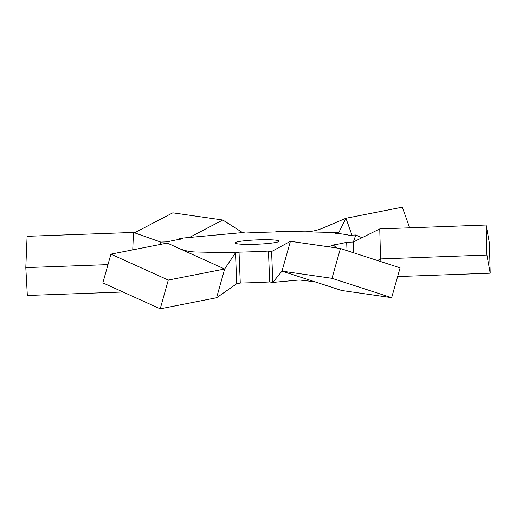 <?xml version="1.0" encoding="UTF-8"?>
<svg xmlns="http://www.w3.org/2000/svg" width="516" height="516" viewBox="0 0 516 516"><rect width="100%" height="100%" fill="white"/><g stroke="black" fill="none" stroke-linecap="round" stroke-linejoin="round"><path stroke-width="0.77" d="M361.987 237.728L355.801 234.986L349.126 235.232A97.647 9.527 -2.3 0 0 335.297 233.238L338.831 232.548L311.116 231.955L278.64 231.271L275.105 231.961A97.647 9.527 -2.3 0 0 245.687 233.032L242.546 232.581L179.91 238.334L183.051 238.785A97.647 9.527 -2.3 0 0 167.461 241.843L160.786 242.088L159.941 244.513M236.741 283.729L235.502 252.834L239.037 252.143L240.275 283.039L236.741 283.729L216.591 297.745L224.647 269.004L235.502 252.834L195.558 251.989C189.411 251.821 183.567 250.473 178.014 247.932L224.647 269.004L168.287 280.072L110.914 254.143L167.274 243.075L178.014 247.932M336.548 247.944L334.233 245.771L331.091 245.319A97.647 9.527 -2.3 0 0 346.681 242.256L353.357 242.017L353.789 252.834M269.694 281.962L268.455 251.073L271.59 251.524L272.835 282.413L269.694 281.962A97.647 9.527 177.7 0 1 240.275 283.039M347.016 250.641L346.681 242.256M351.964 235.128L345.946 218.255L338.831 232.548L338.877 233.6M239.037 252.143A97.647 9.527 -2.3 0 0 268.455 251.073M334.233 245.771L326.415 246.487M355.801 234.986L353.357 242.017L379.757 228.898L380.544 258.916L377.538 260.535M257.832 239.863A22.104 2.154 177.7 0 1 276.563 240.263A22.104 2.154 177.7 0 1 279.156 241.165A22.104 2.154 177.7 0 1 257.155 244.21A22.104 2.154 177.7 0 1 234.986 242.939A22.104 2.154 177.7 0 1 257.832 239.863M123.014 291.998L27.335 295.481L25.8 267.617L27.096 236.302L133.47 232.432L160.786 242.088M133.47 232.432L132.747 249.854M25.8 267.617L107.973 264.624M110.914 254.143L102.852 282.884L160.224 308.813L168.287 280.072M160.224 308.813L216.591 297.745M272.835 282.413L299.196 279.995L314.618 281.71L281.988 271.132L272.835 282.413M391.657 297.668L400.094 267.849L340.431 248.506L331.994 278.324L391.657 297.668L341.65 290.476L314.618 281.71M331.994 278.324L281.988 271.132L290.418 241.307L271.59 251.524M340.431 248.506L290.418 241.307M381.04 261.67L380.544 258.916L486.917 255.039L490.2 273.19L489.413 243.171L486.13 225.028L379.757 228.898M490.2 273.19L397.63 276.563M486.13 225.028L486.917 255.039M409.665 227.808L402.312 207.187L345.946 218.255L322.706 228.13C316.618 230.716 310.264 231.936 303.647 231.8M178.394 239.54L179.91 238.334L179.949 239.276M134.534 232.806L172.796 212.824L222.809 220.022L189.404 237.463M222.809 220.022L242.546 232.581"/></g></svg>
